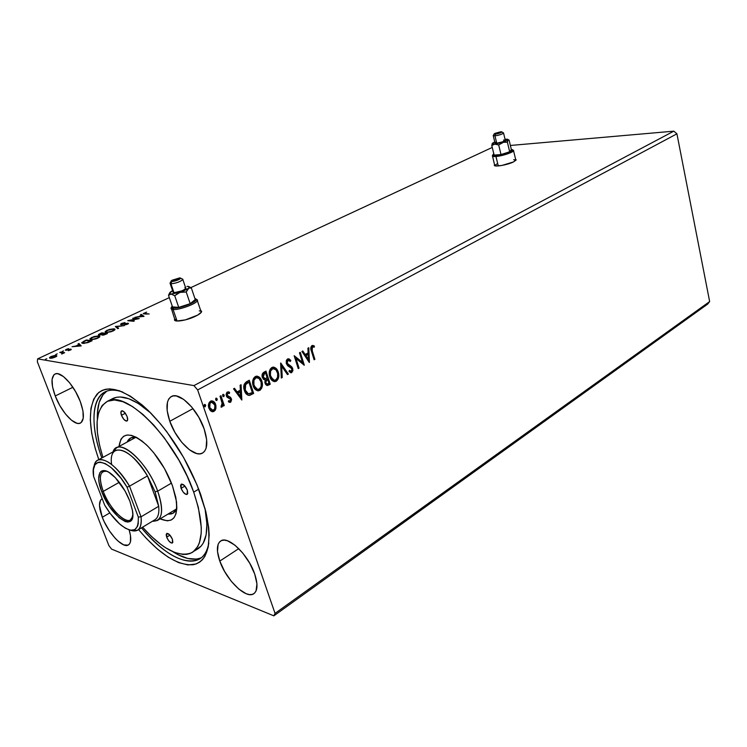 <?xml version="1.0" encoding="UTF-8"?>
<svg xmlns="http://www.w3.org/2000/svg" width="747" height="747" viewBox="0 0 747 747"><rect width="100%" height="100%" fill="white"/><g stroke="black" fill="none" stroke-linecap="round" stroke-linejoin="round"><path stroke-width="1.12" d="M494.598 165.451L494.626 164.704L494.393 165.367L495.485 165.927L501.779 165.489L513.516 161.922C507.232 165.124 492.964 167.412 494.421 165.022M175.078 319.557L174.779 320.332M195.649 316.168C186.526 320.762 172.529 322.751 174.695 319.202L174.77 320.332L176.731 321.014L185.368 319.884L197.712 315.085L201.401 312.115L201.643 311.35L200.607 310.332L201.513 311.919C200.878 313.142 198.926 314.552 195.649 316.168M169.793 421.28L193.015 408.618L169.793 421.28L174.901 432.336L181.754 442.308L189.383 449.75L196.685 453.541L199.86 453.849L202.558 453.046L204.669 451.16L206.097 448.237L206.667 439.75L204.127 428.862C208.18 441.626 207.601 449.713 202.39 453.14C194.164 458.051 176.227 440.235 169.793 421.28C165.489 408.264 166.086 399.972 171.567 396.414C179.579 391.727 197.759 409.571 204.127 428.862L198.833 417.302L191.643 406.938L183.725 399.44L176.348 395.957L173.229 395.901L170.643 396.956L168.701 399.066L167.449 402.157L167.169 410.701L169.793 421.28M219.795 561.081L238.769 548.634L219.795 561.081L224.623 571.492L231.281 581.306L238.835 589.103L246.183 593.725L249.442 594.593L252.243 594.425L254.466 593.211L256.034 590.989L256.94 583.865L254.736 574.116C258.032 584.247 257.696 590.802 253.737 593.762C246.062 599.439 226.108 579.896 219.795 561.081C216.285 550.698 216.63 543.965 220.813 540.903C228.227 535.422 248.462 554.909 254.736 574.116L249.75 563.266L242.775 553.069L234.931 545.17L227.49 540.781L224.287 540.128L221.598 540.529L219.515 541.958L218.115 544.348L217.498 551.566L219.795 561.081M102.283 517.269L109.809 512.9L102.283 517.269L104.244 521.779L109.267 530.65L115.159 538.242L118.166 541.202L123.759 544.89L128.082 545.133L129.539 543.919L130.454 541.836L130.464 535.431L129.119 529.894C131.519 538.027 131.257 543.06 128.325 545.011C122.76 548.7 108.072 532.863 102.283 517.269C98.669 507.39 98.567 501.228 101.994 498.781L100.481 500.247L99.482 505.374L102.283 517.269M55.241 395.966L72.917 387.273L55.241 395.966L59.769 405.481L65.456 413.969L71.488 420.216L76.988 423.278L79.266 423.428L81.115 422.634L83.225 418.301L82.945 410.887L80.265 401.494C84.392 413.25 84.42 420.458 80.34 423.11C74.504 426.304 61.105 411.644 55.241 395.966C50.945 384.07 50.908 376.731 55.138 373.958C60.843 370.867 74.429 385.583 80.265 401.494L75.587 391.624L69.676 382.847L63.458 376.563L57.93 373.743L55.708 373.771L53.943 374.751L52.066 379.364L52.533 386.815L55.241 395.966M141.491 527.849C170.391 563.201 203.623 573.659 208.824 543.153C207.311 550.997 204.164 556.328 199.365 559.158C184.098 565.339 164.807 554.909 141.491 527.849M200.598 494.215L205.864 511.714C212.419 543.293 208.245 560.96 193.361 564.713C177.609 565.852 159.344 554.153 138.569 529.614L146.309 538.4L157.356 549.017L168.224 557.197L178.561 562.603L187.964 564.937L196.05 563.994L199.486 562.258L202.465 559.68L204.93 556.263L208.236 547L209.16 534.749L208.693 527.625L205.873 511.732L197.105 485.083L183.622 457.481L166.814 431.803L160.764 424.147L148.429 410.701L142.294 405.061L130.398 396.181L119.427 390.746L109.828 388.879L105.644 389.262L101.919 390.504L98.679 392.567L93.749 399.038L90.947 408.292L90.294 419.917L91.741 433.428L95.186 448.321L98.809 459.62C88.211 428.666 87.651 406.807 97.119 394.042C108.492 383.5 126.299 389.757 150.549 412.811C172.081 435.398 188.767 462.533 200.598 494.215M273.85 615.836L707.689 304.085L273.85 615.836L111.592 549.11L273.85 615.836L275.045 613.39L197.628 389.925L676.922 133.825L709.65 301.564L275.045 613.39L273.85 615.836M37.63 358.868L169.317 297.623L37.63 358.868L193.94 385.601L37.63 358.868L37.35 361.791L108.875 545.599L37.35 361.791L37.63 358.868M190.821 287.623L492.254 147.439L190.821 287.623M510.378 145.469L673.831 131.164L193.94 385.601L197.628 389.925L275.045 613.39L709.65 301.564L707.689 304.085L709.65 301.564L676.922 133.825L197.628 389.925L193.94 385.601L673.831 131.164L676.922 133.825L673.831 131.164L510.378 145.469M513.516 161.922L516.084 159.671L515.607 159.307L516.074 160.054L513.516 161.922M144.05 316.364L141.276 314.356L140.464 314.739L141.342 315.383L138.606 316.663L134.899 317.335L144.05 316.364L141.276 314.356L140.464 314.739L141.342 315.383L138.606 316.663L134.899 317.335L144.05 316.364M121.537 323.498L120.491 324.291L121.303 324.665L127.485 323.6L124.684 324.973L128.512 323.479L121.938 324.301L121.453 324.133L121.901 323.684L125.038 322.592L121.976 323.311L120.519 324.235L120.995 324.646L127.279 323.554L124.684 324.973L127.616 324.17L128.484 323.544L128.026 323.19L121.77 324.291L122.181 323.535L125.038 322.592L121.537 323.498M113.955 328.783L109.062 329.502L105.131 331.78L106.746 332.49L111.144 331.733L114.805 329.885L114.963 329.166L113.955 328.783L114.991 329.623L113.955 328.783L107.054 330.267L105.196 331.612L106.177 332.443L113.18 330.949L114.991 329.623L113.955 328.783M98.791 335.889L93.889 336.589L89.864 338.923L91.433 339.661L95.84 338.914L99.584 337.037L99.781 336.29L98.791 335.889L99.799 336.738L98.791 335.889L91.853 337.373L89.92 338.764L90.863 339.624L97.913 338.111L99.79 336.738L98.791 335.889M81.199 345.87L78.939 343.499L78.061 343.909L78.78 344.666L75.82 346.048L72.057 346.711L81.068 345.936L78.939 343.499L78.061 343.909L78.78 344.666L75.82 346.048L72.057 346.711L81.199 345.87M63.588 350.913L62.094 351.51L63.588 350.913M57.258 353.873L55.754 354.48L57.258 353.873M46.837 358.747L45.315 359.354L46.837 358.747M56.865 355.974L55.353 355.329L51.113 356.459L49.582 358.028L52.701 358.018L56.398 356.496L56.865 355.974L56.24 355.367L51.113 356.459L49.535 357.58L50.114 358.233L52.355 358.084L56.847 356.011M63.215 352.995L64.644 352.705L60.591 352.07L59.76 352.463L62.459 352.995L61.674 354.05L64.644 352.705L59.76 352.463L63.215 353.088L62.393 352.957L61.674 354.05L63.215 352.995M70.433 350.035L71.264 349.419L70.741 349.12L66.436 349.867L68.593 348.625L65.428 350.119L70.115 349.531L68.257 350.688L70.433 350.035L70.918 349.138L66.604 349.932L68.593 348.625L66.362 349.335L65.456 349.969L65.801 350.315L70.115 349.531L68.257 350.688L70.433 350.035M84.019 341.127L81.731 342.836L84.075 343.415L92.114 340.744L86.437 339.997L81.787 342.574L82.758 343.377L87.829 342.63L92.114 340.744L86.437 339.997L84.019 341.127M101.741 332.835L98.8 334.282L98.371 334.861L98.903 335.123L101.984 334.544L102.078 335.123L103.87 335.001L107.484 333.526L101.741 332.835L101.919 333.321L101.741 332.835L98.408 334.675L98.903 335.123L101.984 334.544L102.246 335.142L107.484 333.526L101.741 332.835M115.346 326.476L117.793 328.689L118.633 328.297L116.681 326.663L124.375 325.599L115.346 326.476L117.793 328.689L118.633 328.297L116.681 326.663L124.375 325.599L115.346 326.476M132.639 318.39L137 318.82L127.718 320.696L133.573 321.285L134.339 320.921L129.959 320.491L139.269 318.605L133.396 318.045L132.639 318.39L137 318.82L127.896 320.612L133.573 321.285L134.339 320.921L129.959 320.491L139.269 318.605L132.639 318.39M145.235 313.609L144.442 313.161L146.636 312.143L143.312 313.74L149.176 313.955L145.385 314.039L144.292 313.32L146.636 312.143L143.265 313.544L149.176 313.955L145.235 313.609M217.162 398.907L216.387 398.123L215.724 398.487L216.088 400.383L216.947 400.327L217.256 399.318L216.695 398.823L216.313 400.355L217.162 398.907L216.023 398.198L215.64 399.738L216.789 400.448L216.154 400.42L217.162 398.907M224.128 395.098L223.353 394.323L222.699 394.677L223.054 396.564L223.913 396.508L224.212 395.508L223.652 395.014L223.278 396.545L224.128 395.098L222.989 394.388L222.615 395.919L223.755 396.629L223.12 396.601L224.128 395.098M241.841 400.018L241.076 384.714L240.114 385.237L240.357 390.149L237.126 391.932L234.502 388.3L233.531 388.832L241.841 400.018L241.076 384.714L240.114 385.237L240.357 390.149L237.126 391.932L234.502 388.3L233.531 388.832L241.841 400.018M261.814 381.063L260.124 377.926L257.37 376.189L255.241 376.572L253.55 378.299L252.617 382.1L253.205 385.891L254.923 389.084L257.715 390.802L260.105 390.223L261.823 387.945L262.346 383.538L261.338 380.989C262.617 384.696 261.964 387.796 259.377 390.298L259.853 390.373C262.449 387.87 263.103 384.77 261.814 381.063C260.89 378.029 259.097 376.395 256.454 376.171L255.241 376.572C252.589 379.046 251.916 382.147 253.205 385.891C254.139 388.954 255.932 390.597 258.574 390.812L259.377 390.298L257.463 390.746L259.863 389.971L261.534 387.338L261.908 384.014L261.338 380.989L261.814 381.063M309.426 362.36L308.782 347.71L307.913 348.186L308.119 352.892L305.168 354.508L302.796 350.978L301.919 351.463L309.295 362.435L308.782 347.71L307.913 348.186L308.119 352.892L305.168 354.508L302.796 350.978L301.919 351.463L309.426 362.36M287.52 358.943L286.372 360.399L286.269 363.387L287.632 365.713L291.76 368.579L291.61 371.082L290.826 371.362L289.416 370.391L289.024 371.539L291.414 372.725L292.917 370.755L292.553 368.01L287.875 364.387L287.044 362.435L288.006 360.241L290.368 361.473L290.835 360.456L288.93 358.821L287.52 358.943L286.362 363.705L291.937 369.018L291.377 371.25L289.416 370.391L289.024 371.539L291.265 372.753L292.74 368.504L291.694 366.777L287.193 363.266L288.006 360.241L290.368 361.473L290.835 360.456L287.52 358.943M278.229 372.015L276.567 368.897L273.878 367.16L271.805 367.524L270.143 369.223L269.237 372.977L269.807 376.731L271.488 379.896L274.205 381.614L276.549 381.063L278.229 378.822L278.743 374.462L277.744 371.941C278.986 375.61 278.351 378.673 275.82 381.138L276.306 381.213C278.836 378.748 279.471 375.685 278.229 372.015C277.314 368.99 275.559 367.365 272.963 367.132L271.805 367.524C269.209 369.952 268.547 373.024 269.807 376.731C270.722 379.784 272.478 381.418 275.073 381.624L275.82 381.138L274.018 381.577L276.297 380.821L277.921 378.225L277.744 371.941L278.229 372.015M205.677 405.191L204.883 404.407L204.22 404.771L204.136 406.041L204.921 406.826L205.733 405.397L205.21 405.107L204.827 406.657L205.677 405.191L204.51 404.482L204.136 406.041L205.294 406.742L204.65 406.723L205.677 405.191M265.969 371.11L262.729 373.22L262.15 376.796L263.42 379.28L265.194 379.887L264.858 382.427L265.615 384.416L266.987 385.489L268.668 385.069L270.227 384.201L265.969 371.11L263.747 372.323C262.113 373.593 261.646 375.321 262.337 377.496L265.194 379.887L265.064 383.248L267.463 385.508L270.227 384.201L265.969 371.11M280.76 363.023L281.311 378.029L282.217 377.515L281.694 366.207L287.474 374.592L288.37 374.088L280.62 363.098L281.311 378.029L282.217 377.515L281.694 366.207L287.474 374.592L288.37 374.088L280.76 363.023M312.255 350.829L311.891 347.448L312.778 346.804L314.244 347.215L314.347 346.01L311.788 345.693L310.743 348.186L314.095 359.765L314.889 359.316L311.76 350.773L314.889 359.316L312.255 350.829L312.349 346.916L314.244 347.215L314.347 346.01L311.929 345.609C310.547 347.15 310.378 348.989 311.415 351.137L314.095 359.765L314.889 359.316L314.001 359.475L311.76 350.773L312.255 350.829M299.472 352.799L302.479 362.37L294.159 355.703L298.23 368.598L299.043 368.14L296.017 358.541L304.318 365.208L300.294 352.351L299.472 352.799L302.479 362.37L294.159 355.703L298.23 368.598L299.043 368.14L296.017 358.541L304.318 365.208L300.294 352.351L299.472 352.799M246.631 381.68L244.204 384.275L244.073 389.346L246.155 393.837L248.256 395.303L249.815 395.312L253.644 393.436L249.274 380.232L246.631 381.68C243.755 383.827 243.018 386.787 244.409 390.541C245.193 393.324 246.743 394.948 249.078 395.415L253.644 393.436L249.274 380.232L246.631 381.68M228.283 391.811L229.6 392.352L227.303 392.035L226.36 395.91L227.163 397.255L230.524 399.281L230.095 401.074L228.601 400.681L228.358 401.811L230.748 402.119L231.607 399.682L230.608 397.395L227.237 395.359L227.387 393.585L228.227 393.062L229.385 393.538L229.6 392.352L228.507 391.83L226.892 392.334L226.117 394.323L226.686 396.648L230.524 399.281L230.197 401.008L228.601 400.681L228.358 401.811L230.562 402.241L229.366 402.316M220.935 395.723L220.029 396.218L222.242 403.707L222.036 405.21L221.121 405.836L221.448 407.171L222.513 406.312L222.877 404.585L223.372 406.023L224.268 405.518L220.935 395.723L220.029 396.218L222.158 402.96L221.047 407.115L221.85 407.068L222.877 404.585L223.372 406.023L224.268 405.518L220.935 395.723M212.055 400.859L215.155 404.351L215.93 408.413L215.892 405.388L214.837 402.801L213.1 401.176L210.915 401.018L209.197 402.484L208.469 405.126L208.889 408.142L210.318 410.57L212.456 411.746L215.024 410.551L215.93 408.413L215.463 408.32L213.549 411.317L215.93 408.413L215.622 404.435C214.903 402.222 213.549 401.036 211.55 400.859L210.514 401.204C208.45 403.044 207.909 405.35 208.889 408.142L210.999 411.158L214.025 411.41L212.017 411.662M111.592 549.11L108.875 545.599L111.592 549.11M101.816 457.986C90.462 425.921 91.181 397.899 105.644 391.605C110.323 389.514 116.074 389.701 122.919 392.147C94.206 381.222 86.269 415.099 101.816 457.986M265.577 371.324L270.227 384.201L266.987 385.433L269.742 384.126L265.577 371.324M264.681 379.859L265.194 379.887L264.681 379.859M264.55 378.58L262.58 376.432L262.701 374.807L263.682 373.64M264.475 378.58L262.86 377.319M264.093 373.388L265.558 372.921L267.146 377.795L265.306 378.626L263.196 377.02L264.578 373.453L264.093 373.388L265.073 372.856L264.093 373.388L262.711 376.955L263.196 377.02L262.711 376.955M266.259 383.883L265.558 383.043M266.66 379.308L267.146 379.383L265.418 382.679L267.585 379.14L268.948 383.332L267.351 384.079L265.418 382.679L265.372 380.662L266.268 379.551M265.418 382.679L266.828 384.005M267.585 379.14L268.948 383.332L267.062 384.07L266.044 383.118L265.755 381.166L267.585 379.14M265.558 372.921L267.146 377.795L264.961 378.654L263.523 377.73L263.019 375.965L263.42 374.387L265.558 372.921M273.486 367.113L277.744 371.941L276.754 369.756M276.269 369.046L274.392 367.449M273.682 380.092L270.965 377.963L269.91 375.227L270.451 370.157L271.777 368.785L273.533 368.532L271.777 368.785C269.686 370.736 269.144 373.211 270.171 376.199L274.028 380.13M275.83 379.896L274.952 380.195C272.832 380.046 271.404 378.738 270.657 376.264L270.171 376.199L270.657 376.264C269.63 373.276 270.162 370.801 272.263 368.85L273.178 368.551C275.26 368.738 276.661 370.054 277.389 372.482C278.398 375.433 277.875 377.907 275.83 379.896L274.168 380.158L272.627 379.42L270.395 375.293L270.619 370.895L273.085 368.56L276.073 369.98L277.651 373.444L277.585 377.347L275.83 379.896M280.639 363.49L288.37 374.088L287.306 374.35L287.884 374.023L280.639 363.49M281.208 366.142L281.694 366.207L281.208 366.142L281.731 377.45L282.217 377.515L281.292 377.693L281.208 366.142M289.164 359.167L290.835 360.456L290.032 361.081L290.35 360.39L289.659 359.615M288.333 360.129L287.511 360.175L288.006 360.241L287.511 360.175L286.708 363.201L287.39 364.321L291.694 366.777L292.74 368.504L292.254 368.439L291.302 372.51L291.788 372.576L290.63 372.697L292.04 371.763L292.479 369.541L291.825 367.477L290.209 366.039M289.827 371.091L290.564 371.296M288.884 365.367L288.361 365.068M287.175 364.088L286.559 361.875L287.52 360.175M312.666 345.403L314.347 346.01L313.768 347.028L313.852 345.954L312.694 345.413M312.433 346.757L311.854 346.86L312.349 346.916L311.854 346.86L311.76 350.773L311.21 348.214L312.293 346.757M302.47 351.165L305.168 354.508L302.47 351.165M308.306 347.971L308.913 361.875L308.306 347.971M307.689 354.339L305.439 355.581L308.399 359.316L305.439 355.581L308.399 359.316L305.925 355.637L308.184 354.395L305.439 355.581L308.184 354.395L308.399 359.316L308.184 354.395L307.689 354.339M299.883 352.575L303.786 364.994L299.883 352.575M295.523 358.476L299.043 368.14L298.137 368.308L295.523 358.476M294.197 355.824L302.479 362.37L294.197 355.824M257.033 376.152L261.338 380.989L260.329 378.785M259.825 378.075L257.902 376.469M257.183 389.252L254.41 387.123L253.158 383.332L253.868 379.233L256.081 377.534M256.566 377.506L255.231 377.842C253.084 379.821 252.542 382.324 253.597 385.34L257.472 389.29M259.377 389.047L258.453 389.355C256.296 389.215 254.839 387.908 254.073 385.415L253.597 385.34L254.073 385.415C253.018 382.399 253.569 379.896 255.717 377.907L256.66 377.599C258.789 377.786 260.217 379.102 260.964 381.549C261.992 384.528 261.469 387.021 259.377 389.047L257.668 389.327L256.1 388.599L253.933 384.929L253.924 380.27L256.128 377.721L258.957 378.393L261.105 382.025L261.17 386.46L259.377 389.047M250.058 394.986L253.168 393.361L248.891 380.438L253.644 393.436L249.629 395.144M247.332 393.548L245.408 391.409L244.316 387.46L244.848 384.668L246.846 382.837M247.434 382.511L248.854 382.072L245.203 384.126L245.679 384.201L245.203 384.126L244.811 389.981L245.287 390.055L245.679 384.201L248.854 382.072L252.327 392.567L249.125 393.912C247.201 393.632 245.922 392.343 245.287 390.055L248.321 393.828M234.203 388.468L237.126 391.932L234.203 388.468M240.618 384.966L241.346 399.617L240.618 384.966M239.964 391.643L237.481 393.006L240.693 396.862L237.481 393.006L240.693 396.862L237.966 393.081L240.441 391.717L237.481 393.006L240.441 391.717L240.693 396.862L239.964 391.643M227.125 395.929L226.771 395.275L227.77 396.181L226.686 394.995L227.107 393.267L227.237 395.359L227.807 393.183L227.331 393.099L229.385 393.538L229.6 392.352L228.946 393.258L228.601 391.932M229.068 396.657L227.293 396.097L229.068 396.657M231.402 398.739L230.132 397.311L231.402 398.739L230.926 398.655L230.085 402.157L230.562 402.241L231.402 398.739M229.506 402.316L230.748 401.512L231.056 399.113L230.132 397.311L227.919 396.405M220.561 395.919L224.268 405.518L223.269 405.724L223.801 405.434L220.561 395.919M222.401 404.491L222.877 404.585L222.401 404.491L221.383 406.975L221.85 407.068L221.047 407.078L222.036 406.219L222.401 404.491M212.783 411.616L215.211 409.235L215.155 404.351L215.622 404.435L212.624 401.092M211.905 410.299L210.327 409.3L209.151 406.863L209.113 404.342L210.187 402.512M210.766 402.194L211.971 402.175L210.467 402.334L211.625 402.194L214.706 404.93C215.463 406.994 215.089 408.749 213.614 410.196L212.932 410.42L209.814 407.629C209.057 405.565 209.431 403.828 210.934 402.418L210.467 402.325M210.467 402.334C208.964 403.735 208.59 405.472 209.337 407.535L212.157 410.336M252.327 392.567L248.452 393.856L246.715 392.735L245.287 390.055L245.193 385.041L248.854 382.072L252.327 392.567M209.814 407.629L209.972 403.399L211.541 402.203L213.278 402.736L214.903 405.612L214.566 409.188L212.381 410.392L210.794 409.393L209.814 407.629M55.885 355.964L56.492 356.002L56.24 355.367L56.809 356.086L55.885 355.964M50.852 357.813L50.451 357.421L51.608 356.534L55.409 355.749L55.885 356.254L54.783 357.057L51.113 358.261L50.479 357.346L54.746 355.721L55.913 356.011L54.886 357.318L50.824 357.813M65.96 350.334L66.53 350.007L65.96 350.334M70.311 349.801L70.928 349.764L70.311 349.801M71.105 349.633L70.918 349.138L71.105 349.633M78.547 344.423L78.939 343.499L80.909 345.945L79.173 344.134L78.547 344.423M79.77 345.712L76.736 345.973L79.014 344.909L79.892 346.038L76.736 345.973L79.014 344.909L79.77 345.712M86.624 340.501L86.437 339.997L86.624 340.501M82.039 343.181L82.749 342.546L82.039 343.181M86.213 340.445L90.835 341.351L83.729 343.424L82.796 342.387L86.213 340.445L90.723 341.043L87.044 342.584L83.561 342.994L82.777 342.658L83.029 342.107L86.213 340.445M90.144 339.427L90.835 338.699L90.144 339.427L89.92 338.764M97.287 338.055L91.816 339.661L90.873 338.578L92.46 337.439L98.006 336.262L98.809 336.934L97.39 338.344L92.656 339.269L90.835 338.69L92.843 337.261L97.017 336.243L98.847 336.701L97.287 338.055M102.199 335.142L101.984 334.544L102.199 335.142M102.694 334.712L102.18 334.927L102.927 335.151M102.18 334.927L101.947 334.301L102.18 334.927M102.638 334.012L99.818 335.104L99.388 334.469L101.536 333.274L103.665 333.535L103.385 334.021L99.482 334.703L101.536 333.274L103.665 333.535L102.628 334.012M106.102 333.825L103.151 335.123L102.703 334.507L104.253 333.601L106.214 334.124L102.703 334.647L104.253 333.601L106.102 333.825M105.411 332.256L106.102 331.547L105.411 332.256M106.298 331.901L106.737 330.837L109.277 329.716L112.722 329.119L114.048 329.567L112.162 331.061L107.11 332.48L106.139 331.425L107.661 330.323L113.18 329.156L114.011 329.81L112.657 331.182L106.345 332.331M115.86 327.074L116.793 326.981L115.86 327.074M116.906 327.279L118.306 328.456L116.906 327.279M127.55 323.825L128.232 323.815L128.026 323.19L128.241 323.806L127.55 323.825M120.911 324.637L121.537 324.226L120.911 324.637M141.062 315.178L141.276 314.356L143.545 316.457L141.062 315.178M142.565 316.261L139.53 316.569L141.622 315.589L142.668 316.551L139.53 316.569L141.622 315.589L142.565 316.261M143.769 313.871L144.376 313.544L143.769 313.871M144.348 313.46L144.498 313.955M121.462 415.304L125.328 413.278L121.462 415.304L120.939 411.868L122.368 410.803L124.926 412.755L127.102 416.593C127.914 418.955 127.868 420.44 126.962 421.028C125.066 421.168 123.227 419.263 121.462 415.304C120.65 412.932 120.697 411.448 121.602 410.859C123.498 410.719 125.328 412.624 127.102 416.593L127.616 420.038L126.168 421.075L123.629 419.114L121.462 415.304M181.073 488.342L184.92 486.064L181.073 488.342L180.559 485.625L181.269 484.131L184.388 485.485L187.338 490.219L187.152 494.402C185.023 494.607 182.996 492.59 181.073 488.342L181.269 484.14C183.388 483.935 185.415 485.961 187.338 490.219L187.73 493.608L186.059 494.439L183.304 492.254L181.073 488.342M166.665 537.177L169.952 535.141L166.665 537.177L166.161 534.703L166.796 533.405L169.672 534.833L172.436 539.297L172.37 543.013C170.428 543.162 168.533 541.211 166.665 537.177L166.73 533.442C168.663 533.293 170.568 535.244 172.436 539.297L172.837 542.369L171.306 543.004L168.757 540.856L166.665 537.177M168.047 514.048C172.305 514.515 175.228 512.629 176.834 508.38L173.033 513.226L168.047 514.048M172.464 485.746L175.788 497.325C178.701 517.073 173.472 524.245 160.119 518.838L167.3 520.836L171.11 520.08L174.051 517.699L175.993 513.749L176.834 508.352L176.516 501.704L172.464 485.746L164.405 468.444L153.667 452.673L147.841 446.202L142.042 441.047L136.514 437.387L131.463 435.361L127.083 435.015L123.535 436.332L120.949 439.227L118.997 446.482C121.285 431.841 130.426 431.29 146.431 444.829C157.533 455.763 166.207 469.405 172.464 485.746M175.312 510.462L175.862 510.444M112.078 398.917L116.56 397.283L120.276 396.993L128.764 398.721L138.4 403.52L150.81 413.072C135.086 399.318 122.545 394.407 113.208 398.338L107.447 401.279C126.43 389.448 175.816 439.572 193.706 492.133L198.711 489.126L193.706 492.133L187.133 476.147L178.906 460.171L164.284 437.817L153.677 424.968L142.938 414.417L132.546 406.583L122.928 401.727L114.478 399.972L107.493 401.26L102.18 405.472L98.707 412.316L97.11 421.476L97.409 432.55L99.528 445.1L102.937 457.379C93.786 427.686 95.289 408.982 107.447 401.279M97.343 418.899C96.951 405.294 100.107 396.041 106.83 391.129L103.03 394.733L99.183 402.418L97.427 412.624L97.343 418.899M201.513 557.635C193.865 560.95 184.294 558.971 172.8 551.678L178.141 554.76L187.814 558.476L196.405 559.101L200.168 558.196M193.071 551.921L197.759 546.552L199.412 542.789L201.195 533.255L201.298 527.559L198.338 507.409L193.706 492.133C204.267 524.319 203.716 544.47 192.063 552.565C179.177 557.962 162.687 549.503 142.593 527.186L151.305 536.309L161.007 544.572L165.759 547.859L174.826 552.519L183.052 554.451L186.741 554.349L190.093 553.508L197.516 549.082C206.48 543.48 208.973 529.884 204.995 508.296L206.91 524.039L206.125 534.824L203.268 543.041L201.12 546.094L195.527 550.035M127.121 442.065L130.884 437.882L136.44 437.35C131.986 436.575 128.876 438.153 127.121 442.065M103.254 491.367C110.416 511.163 130.025 528.456 132.667 516.709L130.333 519.987C124.347 523.787 109.23 507.605 103.254 491.367L119.287 482.291L103.254 491.367C99.398 480.713 99.379 474.074 103.179 471.441L106.858 471.264C99.668 470.657 98.473 477.361 103.254 491.367L101.76 491.731L103.254 491.367M129.885 501.237L132.368 509.968C137.14 534.142 111.051 517.736 101.76 491.731L99.108 482.515L98.697 478.584L99.781 472.804L101.256 471.198L103.291 470.545L105.822 470.89L108.754 472.225L115.327 477.669L125.038 490.984L129.885 501.237L132.48 510.677L132.807 514.618L131.463 520.183L129.857 521.602L127.728 522.05L125.141 521.518L119.044 517.662L109.351 506.307L101.76 491.731C94.57 473.99 100.789 464.008 113.077 475.484C120.071 482.104 125.673 490.686 129.885 501.237M111.602 464.419C108.082 441.047 130.968 447.182 147.476 475.904L155.105 491.787L157.701 491.171C147.215 461.039 117.765 435.987 112.993 451.898L116.541 447.808C125.608 442.093 148.942 466.231 157.701 491.171L171.465 483.113L157.701 491.171C163.061 506.858 162.902 516.663 157.234 520.575L152.407 521.266C162.407 521.35 164.172 511.312 157.701 491.171L155.105 491.787L147.476 475.904L158.719 506.289L155.105 491.787L158.719 506.289L141.052 516.812C141.79 523.983 140.548 528.502 137.317 530.361L130.081 530.137C138.279 532.966 141.939 528.531 141.052 516.812L129.52 486.176L147.476 475.904L158.719 506.289L141.052 516.812L129.52 486.176L147.476 475.904C135.086 456.678 124.534 448.163 115.813 450.366L97.997 460.068C106.532 457.995 117.036 466.698 129.52 486.176C115.43 461.739 95.56 451.533 94.047 466.679C94.57 463.336 95.887 461.123 97.997 460.068M137.765 530.09L154.704 519.884C158.019 517.97 159.354 513.441 158.719 506.289M93.618 476.474L104.664 505.103L110.36 513.647L119.567 523.908L125.487 528.288L130.725 530.258L134.852 529.614L137.523 526.346L138.232 523.787L138.298 517.045L127.046 487.193L121.014 478.239L111.387 467.79L105.346 463.635L100.191 462.104L98.072 462.346L94.925 464.793L93.422 469.648L93.618 476.474C89.631 453.774 110.995 459.508 127.046 487.193L129.52 486.176L127.046 487.193L138.298 517.045L141.052 516.812L138.298 517.045C138.746 531.453 132.854 534.049 120.622 524.824C114.973 519.977 109.66 513.404 104.664 505.103L93.618 476.474M499.668 132.21L495.588 133.592L499.276 132.256L500.509 132.294L499.145 133.059L495.597 133.526L499.668 132.21L499.808 132.798L499.668 132.21M492.973 154.741L492.656 155.264C491.815 156.272 492.917 156.674 495.952 156.478L496.297 155.413C493.487 155.6 492.469 155.227 493.244 154.302L493.823 153.835L493.291 155.227L494.981 155.469L501.517 154.564L511.322 151.165L512.554 149.774L511.293 149.297L512.573 149.82C513.422 151.211 502.32 155.04 496.297 155.413L495.952 156.478C493.337 156.665 492.152 156.375 492.394 155.628M494.225 133.9L493.319 135.375L494.944 135.87L495.522 134.096L494.318 133.741L500.565 131.799L494.738 133.452L494.346 134.058L496.82 133.9L501.377 132.434L501.751 131.827L500.565 131.799L501.881 131.948C501.05 132.817 498.931 133.536 495.522 134.096L494.944 135.87L493.207 135.524M493.263 135.758L494.99 142.817L496.727 143.181L494.944 135.87L496.727 143.181L494.972 142.966M498.277 165.965L495.952 156.478L498.277 165.965M492.525 156.16L494.775 165.731M492.394 143.275L494.766 141.902L492.254 143.685L498.679 144.927L501.013 154.545L494.131 155.096L491.787 145.534L494.131 155.096L501.013 154.545L498.679 144.927L503.88 142.07L507.381 142.182L509.697 151.79L501.013 154.545L509.697 151.79L507.381 142.182L508.184 139.726L509.081 140.081L511.378 149.633L509.697 151.79L511.378 149.633L509.081 140.081L508.184 139.726L502.731 142.332L507.381 142.182L507.633 139.241L505.327 139.194L508.072 139.549L504.598 141.697L494.925 144.022L498.679 144.927L502.731 142.332L494.925 144.022C492.74 144.19 491.899 143.938 492.394 143.275M492.301 143.405L491.787 145.534L494.925 144.022L491.787 145.534L492.301 143.405M512.582 149.895L513.553 150.726C510.5 153.312 504.636 155.227 495.952 156.478C502.47 156.076 514.515 151.921 513.581 150.408L512.75 149.923M497.399 163.63L494.869 165.395M515.57 159.951L513.684 159.681M506.251 139.203L505.037 139.222M503.553 140.025L505.159 140.081M505.327 140.221L502.47 141.874L496.727 143.181C500.957 142.537 503.823 141.603 505.317 140.389L505.261 140.147M495.009 142.77L496.251 141.958M503.207 132.733L503.553 133.078C502.049 134.273 499.183 135.198 494.944 135.87C499.584 135.104 502.46 134.133 503.571 132.947L503.207 132.733M178.44 278.5L178.906 278.846L172.828 280.741L177.076 278.659L178.944 278.743L178.44 278.5L178.654 279.117L176.992 279.985L172.809 280.517L178.44 278.5M171.661 307.073C170.419 308.455 170.886 309.258 173.08 309.482L173.603 308.1C171.633 307.904 171.166 307.194 172.202 305.971L171.847 307.521L173.603 308.1L181.39 307.026L192.539 302.74L195.901 300.135L195.891 298.94L194.911 298.511L196.125 299.351C197.255 301.965 179.625 308.838 173.603 308.1L173.08 309.482L171.119 307.801M171.063 281.208L170.251 282.768L170.942 283.832L171.819 281.516L171.306 280.741L179.878 277.847L171.922 280.274L171.138 281.339L173.948 281.274L179.205 279.434L180.55 278.463L179.878 277.847L180.653 278.192C179.019 279.882 176.068 280.984 171.819 281.516L170.942 283.832L169.989 283.094M170.195 283.692L173.033 291.937L173.995 292.712L170.942 283.832L173.995 292.712L172.959 292.17M172.174 281.516L173.024 281.115M179.009 279.173L179.943 278.995M177.067 321.042L173.08 309.482L177.067 321.042M171.577 309.146L175.181 320.64L176.199 318.586M170.652 291.834L172.585 290.63L169.55 293.366L174.723 295.719L178.738 307.381L172.529 306.905L168.523 295.326L172.529 306.905L178.738 307.381L174.723 295.719L178.505 292.983L181.502 292.012L186.227 292.012L190.196 303.674L178.738 307.381L190.196 303.674L186.227 292.012L187.665 289.154L188.991 288.099L191.344 287.978L195.256 299.547L190.196 303.674L195.256 299.547L191.344 287.978L189.458 286.848L191.344 287.978L188.991 288.099L179.98 292.385L186.227 292.012L189.14 287.67L188.832 286.559L187.702 286.353L189.336 287.081L188.3 288.51L182.539 291.479L171.11 294.047L174.723 295.719L179.98 292.385L171.11 294.047C169.466 293.916 169.121 293.347 170.073 292.338L170.652 291.834M169.448 293.282L168.523 295.326L171.11 294.047L168.523 295.326L169.448 293.282M196.003 299.071L197.339 300.658C196.237 303.926 178.981 310.22 173.08 309.482C179.597 310.304 198.721 302.834 197.469 299.995L196.003 299.071M200.495 311.097L199.272 310.883M187.702 286.353L186.927 286.418M184.864 287.67L185.452 287.754M185.816 287.931L184.808 289.397L181.866 290.872L173.995 292.712C179.103 292.198 183.052 290.77 185.854 288.435L185.648 287.828M181.988 278.846L182.847 279.574C180.018 281.871 176.049 283.281 170.942 283.832C176.722 283.113 180.709 281.6 182.922 279.303L181.988 278.846M202.885 452.859L202.39 453.14M267.463 385.508L266.987 385.433M275.073 381.624L274.588 381.558M273.178 368.551L272.692 368.486M291.265 372.753L290.779 372.688M312.648 346.813L312.153 346.767M258.574 390.812L258.088 390.728M256.66 377.599L256.184 377.524M249.386 395.396L248.91 395.312M230.085 402.39L229.609 402.306M228.152 393.071L227.676 392.987M221.542 407.162L221.075 407.078M212.988 411.746L212.512 411.653M211.625 402.194L211.158 402.101M49.535 357.58L49.75 358.13M55.885 356.254L56.062 356.73M81.787 342.574L82.011 343.172M98.809 336.934L99.015 337.504M105.196 331.612L105.42 332.238M114.011 329.81L114.216 330.37M173.547 512.918L173.033 513.226M135.945 437.266L116.541 447.808M176.656 508.847L157.72 520.286M515.869 160.381L513.553 150.726M505.317 140.389L503.553 133.078M503.571 132.947L501.881 131.948M513.581 150.408L512.573 149.82M201.279 312.311L197.339 300.658M189.336 287.081L191.073 287.931M185.854 288.435L182.847 279.574M182.922 279.303L180.653 278.192M197.469 299.995L196.125 299.351"/></g></svg>
